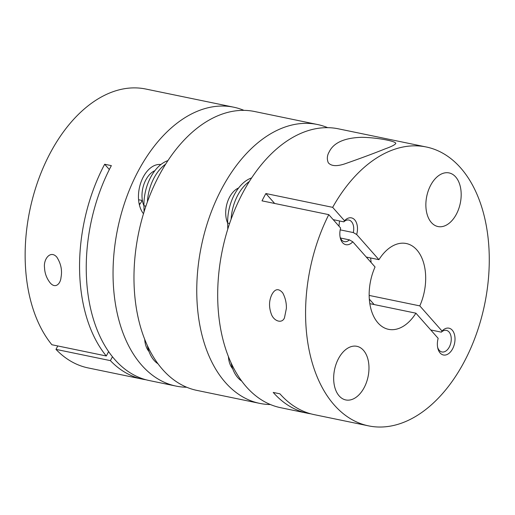 <?xml version="1.0" encoding="UTF-8"?>
<svg xmlns="http://www.w3.org/2000/svg" width="515" height="515" viewBox="0 0 515 515"><rect width="100%" height="100%" fill="white"/><g stroke="black" fill="none" stroke-linecap="round" stroke-linejoin="round"><path stroke-width="0.77" d="M286.398 308.298L284.48 317.794C282.072 324.051 273.62 321.212 271.212 313.757C268.759 306.773 269.017 300.297 271.984 294.329C275.1 288.677 278.692 288.207 282.741 292.919C285.271 297.651 286.495 302.775 286.398 308.298M227.772 229.104L227.662 223.072A38.335 23.967 -78.3 0 1 251.616 177.926M329.04 152.176L329.233 151.816M241.773 381.119A38.335 23.967 -78.3 0 1 231.029 362.695M231.113 219.171A38.335 23.967 -78.3 0 1 249.305 181.518M144.058 211.807L143.942 205.775A38.335 23.967 -78.3 0 1 167.903 160.622M158.054 363.822A38.335 23.967 -78.3 0 1 147.309 345.398M147.393 201.874A38.335 23.967 -78.3 0 1 165.585 164.214M227.662 223.117A21.907 13.699 -78.3 0 1 238.6 187.988M232.722 368.811A21.907 13.699 -78.3 0 1 228.422 356.56M270.452 404.545A142.398 89.031 -78.3 0 1 259.779 403.393A142.398 89.031 -78.3 0 1 201.404 245.925A142.398 89.031 -78.3 0 1 317.407 124.495A142.398 89.031 -78.3 0 1 327.662 127.662M368.605 425.879L314.189 414.633A142.398 89.031 -78.3 0 1 279.928 393.821L273.227 392.436A142.398 89.031 101.7 0 0 307.494 413.249L280.707 407.713A142.398 89.031 -78.3 0 1 222.332 250.251A142.398 89.031 -78.3 0 1 338.336 128.814L426.24 146.981A142.398 89.031 -78.3 0 1 464.157 361.897A142.398 89.031 -78.3 0 1 368.605 425.879A142.398 89.031 -78.3 0 1 328.782 214.646L262.006 200.85A142.398 89.031 -78.3 0 1 265.888 193.543L274.656 203.464M143.479 213.706A27.385 17.124 -78.3 0 1 143.279 176.98A27.385 17.124 -78.3 0 1 160.867 164.543M149.009 351.513A21.907 13.699 -78.3 0 1 144.702 339.263M186.733 387.248A142.398 89.031 -78.3 0 1 176.059 386.089A142.398 89.031 -78.3 0 1 117.69 228.621A142.398 89.031 -78.3 0 1 233.694 107.191A142.398 89.031 -78.3 0 1 243.949 110.365M259.779 403.393L196.988 390.415A142.398 89.031 -78.3 0 1 138.619 232.947A142.398 89.031 -78.3 0 1 254.622 111.517L317.407 124.495M143.949 205.82A21.907 13.699 -78.3 0 1 154.886 170.69M44.528 267.626C43.299 259.521 50.264 249.769 56.766 257.036C60.957 263.532 62.367 270.336 61.008 277.45C60.59 283.411 55.614 289.263 50.135 282.825C46.608 278.293 44.734 273.227 44.528 267.626M340.209 229.864L353.303 232.568L356.676 234.505L378.931 259.676A43.814 27.392 -78.3 0 1 406.29 243.524A43.814 27.392 -78.3 0 1 419.796 305.884L442.05 331.055A13.693 8.562 -78.3 0 1 454.204 333.688A13.693 8.562 -78.3 0 1 449.44 352.975A13.693 8.562 -78.3 0 1 437.814 348.217A13.693 8.562 -78.3 0 1 438.168 338.355L415.914 313.184A43.814 27.392 -78.3 0 1 388.555 329.336A43.814 27.392 -78.3 0 1 375.049 266.976L352.794 241.805A13.693 8.562 101.7 0 1 340.28 237.917A13.693 8.562 101.7 0 1 340.634 228.055L328.782 214.646M353.303 232.568A11.027 6.895 101.7 0 0 348.848 220.059A11.027 6.895 101.7 0 0 343.82 221.843L344.516 220.755A13.693 8.562 101.7 0 1 354.726 219.873A13.693 8.562 101.7 0 1 356.676 234.505M385.02 148.912C373.935 153.373 360.429 158.388 344.503 163.957C336.565 166.525 331.164 166.126 328.3 162.753C326.768 159.09 327.077 155.44 329.227 151.816C333.662 142.687 344.477 137.853 361.665 137.305C378.165 137.55 398.346 141.651 395.514 143.814C394.406 145.108 390.911 146.807 385.02 148.912M339.507 220.954L338.967 226.169M426.24 146.981A142.398 89.031 -78.3 0 0 332.664 207.345L265.888 193.543M307.494 413.249A142.398 89.031 101.7 0 0 310.867 413.841M340.093 236.99A11.027 6.895 101.7 0 0 344.387 241.657A11.027 6.895 101.7 0 0 349.421 239.868L340.473 238.02M109.335 169.544L104.661 164.253A142.398 89.031 101.7 0 0 106.29 355.981L51.873 344.735A142.398 89.031 -78.3 0 1 38.863 178.563A142.398 89.031 -78.3 0 1 145.79 89.031L233.694 107.191M104.661 164.253L111.356 165.637A142.398 89.031 -78.3 0 0 149.273 380.553L176.059 386.089M142.578 379.169L88.162 367.929A142.398 89.031 -78.3 0 1 55.98 349.382L110.39 360.629A142.398 89.031 101.7 0 0 142.578 379.169A142.398 89.031 101.7 0 0 145.945 379.761M333.211 219.654L343.82 221.843M442.05 331.055L441.349 332.149L430.74 329.954M441.349 332.149A11.027 6.895 -78.3 0 1 446.383 330.366A11.027 6.895 -78.3 0 1 450.902 342.552A11.027 6.895 -78.3 0 1 441.922 351.957A11.027 6.895 -78.3 0 1 437.621 347.297M332.664 207.345L344.516 220.755M108.633 351.571L106.29 355.981M455.653 176.915A27.385 17.124 -78.3 0 1 458.685 208.942A27.385 17.124 -78.3 0 1 437.982 226.549A27.385 17.124 -78.3 0 1 426.755 196.267A27.385 17.124 -78.3 0 1 449.061 172.918A27.385 17.124 -78.3 0 1 455.653 176.915M339.192 395.945A27.385 17.124 101.7 0 0 345.784 399.943A27.385 17.124 101.7 0 0 368.09 376.594A27.385 17.124 101.7 0 0 356.869 346.312A27.385 17.124 101.7 0 0 336.16 363.918A27.385 17.124 101.7 0 0 339.192 395.945M138.58 199.73L142.153 200.47A27.385 17.124 -78.3 0 1 139.385 204.854M369.841 303.663L415.914 313.184M374.148 304.552L369.326 299.106M369.171 295.423L419.796 305.884M370.588 257.951A43.814 27.392 -78.3 0 1 371.103 262.508M110.39 360.629L112.47 356.728M57.796 345.964L55.98 349.382M139.913 204.127L139.018 203.11M366.287 257.062L378.931 259.676M352.794 241.805L349.421 239.868M227.662 223.072L229.6 223.471M143.942 205.775L145.887 206.174"/></g></svg>
